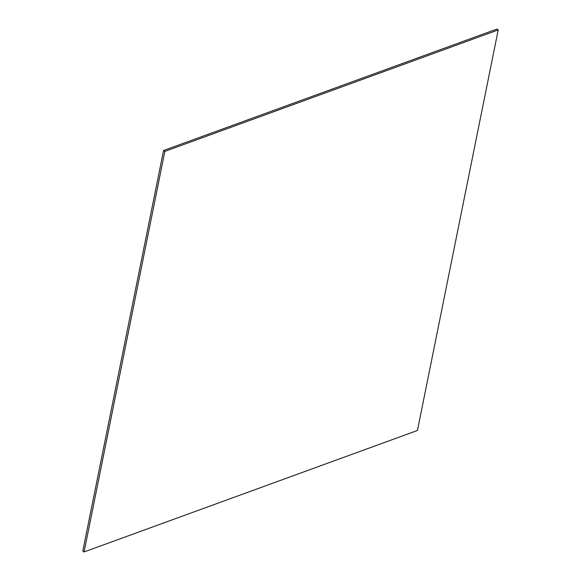 <?xml version="1.0" encoding="UTF-8"?>
<svg xmlns="http://www.w3.org/2000/svg" width="581" height="581" viewBox="0 0 581 581"><rect width="100%" height="100%" fill="white"/><g stroke="black" fill="none" stroke-linecap="round" stroke-linejoin="round"><path stroke-width="0.87" d="M498.207 29.929L496.922 29.05L498.207 29.929L164.844 151.401L84.078 551.95L417.448 430.477L498.207 29.929L164.844 151.401L163.551 150.523L164.844 151.401L84.078 551.95L82.792 551.071L84.078 551.95L417.448 430.477L498.207 29.929M82.792 551.071L163.551 150.523L496.922 29.05L163.551 150.523L82.792 551.071"/></g></svg>
